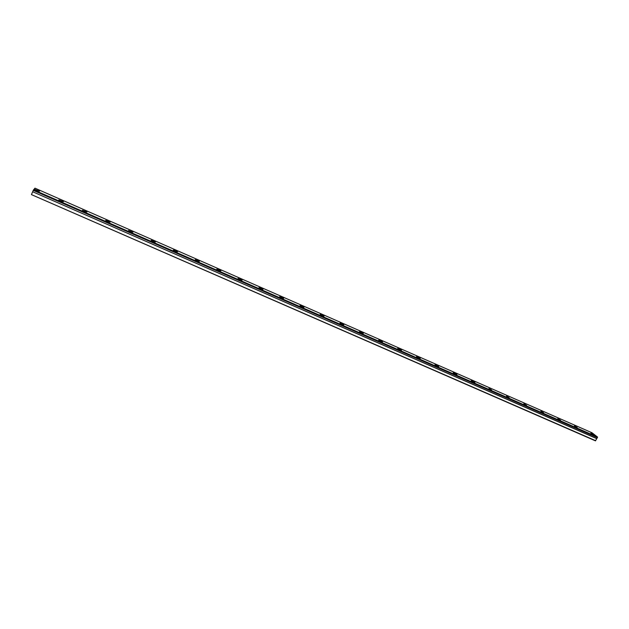 <?xml version="1.0" encoding="UTF-8"?>
<svg xmlns="http://www.w3.org/2000/svg" width="629" height="629" viewBox="0 0 629 629"><rect width="100%" height="100%" fill="white"/><g stroke="black" fill="none" stroke-linecap="round" stroke-linejoin="round"><path stroke-width="0.94" d="M593.682 434.749L590.906 433.122L593.682 434.749M37.009 190.579L39.572 191.177L34.917 189.408L37.009 190.579M60.982 201.091L63.443 201.657L58.859 199.904L60.982 201.091M84.585 211.446L86.951 211.981L82.446 210.243L84.585 211.446M107.834 221.644L110.106 222.147L107.952 220.936L105.68 220.433L107.834 221.644M130.738 231.692L132.923 232.164L128.56 230.466L130.738 231.692M153.303 241.583L155.402 242.039L153.209 240.797L151.109 240.349L153.303 241.583M175.546 251.341L177.559 251.773L175.342 250.515L173.321 250.083L175.546 251.341M197.451 260.949L199.393 261.357L197.152 260.084L195.21 259.675L197.451 260.949M219.049 270.423L220.913 270.808L216.785 269.133L219.049 270.423M240.333 279.763L242.126 280.125L238.045 278.45L240.333 279.763M261.318 288.963L263.04 289.309L260.728 287.988L258.999 287.642L261.318 288.963M282.004 298.036L283.655 298.366L281.32 297.03L279.661 296.699L282.004 298.036M302.4 306.983L303.988 307.298L301.629 305.938L300.033 305.623L302.4 306.983M322.504 315.805L324.037 316.104L321.655 314.728L320.122 314.429L322.504 315.805M342.341 324.501L343.811 324.792L341.405 323.392L339.927 323.109L342.341 324.501M361.895 333.079L363.318 333.354L359.458 331.672L361.895 333.079M381.19 341.547L382.558 341.806L380.097 340.375L378.721 340.116L381.19 341.547M400.217 349.889L401.538 350.141L397.725 348.442L400.217 349.889M418.993 358.129L420.266 358.365L416.477 356.659L418.993 358.129M437.509 366.251L438.735 366.479L434.969 364.765L437.509 366.251M455.789 374.263L456.969 374.491L454.405 372.989L453.218 372.769L455.789 374.263M473.818 382.18L474.966 382.393L471.223 380.663L473.818 382.18M491.619 389.98L488.992 388.447L491.619 389.98M509.183 397.685L506.534 396.136L509.183 397.685M526.52 405.296L523.847 403.724L526.52 405.296M543.637 412.797L540.932 411.217L543.637 412.797M560.533 420.211L557.805 418.615L560.533 420.211M577.21 427.523L574.458 425.912L577.21 427.523M595.679 440.709L31.45 194.613L595.435 440.843L597.385 437.564L33.258 190.375L597.33 437.611M597.385 437.564L597.55 437.069L592.046 432.791L34.941 188.157L33.258 190.375M31.544 194.369L32.661 191.759L596.787 438.657M596.803 438.578L32.661 191.759M32.7 191.68L33.227 190.445M597.55 437.069L33.518 189.793M597.55 437.257L33.423 189.989"/></g></svg>

